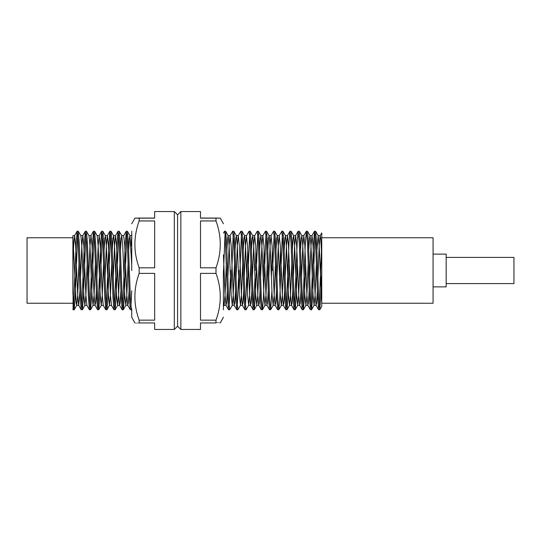 <?xml version="1.0" encoding="UTF-8"?>
<svg xmlns="http://www.w3.org/2000/svg" width="541" height="541" viewBox="0 0 541 541"><rect width="100%" height="100%" fill="white"/><g stroke="black" fill="none" stroke-linecap="round" stroke-linejoin="round"><path stroke-width="0.81" d="M131.734 231.196L131.734 270.581M174.303 329.449L174.303 211.551L154.658 211.551L154.658 218.158L139.152 218.158L139.152 220.951L154.658 220.951L154.658 267.815L139.152 267.815L139.152 273.388L154.658 273.388L154.658 320.157L139.152 320.157L139.152 322.936L154.658 322.936L154.658 329.449L174.303 329.449L177.576 326.176L177.576 214.824L174.303 211.551M200.495 329.449L200.495 322.936L216.001 322.936L216.001 320.157L200.495 320.157L200.495 273.388L216.001 273.388L216.001 267.815C221.682 252.16 221.682 236.539 216.001 220.951L216.001 218.158C221.682 218.124 221.682 218.097 216.001 218.064C221.682 218.097 221.682 218.124 216.001 218.158L200.495 218.158L200.495 211.551L180.85 211.551L180.85 329.449L200.495 329.449M223.419 309.804L223.419 270.581M134.885 322.889L131.734 317.209L131.734 309.804M139.152 322.842C133.471 322.876 133.471 322.903 139.152 322.936M139.152 320.157C133.471 304.603 133.471 289.009 139.152 273.388M139.152 267.815C133.471 252.228 133.471 236.606 139.152 220.951M139.152 218.064C133.471 218.097 133.471 218.124 139.152 218.158C133.471 218.124 133.471 218.097 139.152 218.064L154.658 218.064M216.001 273.388C221.682 288.941 221.682 304.529 216.001 320.157M216.001 322.936C221.682 322.903 221.682 322.876 216.001 322.842M216.001 220.951L200.495 220.951L200.495 267.815L216.001 267.815M216.001 218.064L200.495 218.064M180.85 211.551L177.576 214.824M72.893 262.25L73.61 245.851L74.631 235.639L72.893 235.639L73.096 309.79L74.117 309.79L72.893 293.472L72.893 237.756L27.05 237.756L27.05 303.244L72.893 303.244M433.07 286.872L446.169 286.872L446.169 254.128L433.07 254.128M446.169 283.599L513.95 283.599L513.95 257.401L446.169 257.401M321.746 270.5L321.746 237.756L433.07 237.756L433.07 303.244L321.746 303.244L321.746 270.5L320.718 298.287L319.697 309.79L318.676 298.287L316.627 242.713L315.673 231.271L314.578 231.21L315.606 242.713L317.648 298.287L318.602 309.729L319.697 309.79M73.61 306.801L76.166 242.713L77.187 231.21L78.215 242.713L80.257 298.287L81.211 309.729L82.374 309.729L83.328 298.287L85.884 234.199M74.117 309.79L75.145 298.287L77.701 234.199M77.187 231.21L78.283 231.271L79.236 242.713L81.285 298.287L82.306 309.79M81.792 306.801L84.349 242.713L85.302 231.271L86.398 242.713L88.447 298.287L89.468 309.79L90.563 309.729L91.517 298.287L94.073 234.199M85.377 231.21L86.465 231.271L87.419 242.713L89.468 298.287L90.489 309.79M89.982 306.801L92.538 242.713L93.559 231.21L94.587 242.713L96.629 298.287L97.583 309.729L98.746 309.729L99.7 298.287L102.256 234.199M93.559 231.21L94.655 231.271L95.608 242.713L97.651 298.287L98.678 309.79M98.164 306.801L100.721 242.713L101.674 231.271L102.77 242.713L104.819 298.287L105.84 309.79L106.935 309.729L107.889 298.287L110.445 234.199M101.749 231.21L102.837 231.271L103.791 242.713L105.84 298.287L106.861 309.79M106.354 306.801L108.91 242.713L109.931 231.21L110.959 242.713L113.001 298.287L113.955 309.729L115.118 309.729L116.072 298.287L118.628 234.199M109.931 231.21L111.027 231.271L111.98 242.713L114.023 298.287L115.05 309.79M114.536 306.801L117.093 242.713L118.046 231.271L119.142 242.713L121.191 298.287L122.212 309.79L123.307 309.729L124.261 298.287L126.817 234.199M118.121 231.21L119.209 231.271L120.163 242.713L122.212 298.287L123.233 309.79M122.726 306.801L125.282 242.713L126.303 231.21L127.331 242.713L129.373 298.287L130.327 309.729L131.422 309.79L131.734 308.62M126.303 231.21L127.399 231.271L128.352 242.713L130.395 298.287L131.422 309.79M223.419 233.083L224.535 231.21L225.049 234.199L227.605 298.287L228.559 309.729L229.722 309.729L232.292 305.293L233.232 295.149L234.53 263.156M223.419 273.476L225.049 234.199M224.535 231.21L225.631 231.271L226.584 242.713L228.627 298.287L229.655 309.79M227.849 277.844L229.141 245.851L230.087 235.707L232.65 231.271L233.746 242.713L235.795 298.287L236.748 309.729L237.905 309.729L240.475 305.293L241.421 295.149L242.713 263.156M230.98 290.896L233.232 234.199M232.725 231.21L233.813 231.271L234.767 242.713L236.816 298.287L237.837 309.79M236.032 277.844L237.323 245.851L238.27 235.707L240.907 231.21L241.928 242.713L243.977 298.287L244.931 309.729L246.094 309.729L248.664 305.293L249.604 295.149L250.902 263.156M239.169 290.896L241.421 234.199M240.907 231.21L242.003 231.271L242.956 242.713L244.999 298.287L246.027 309.79M245.513 306.801L247.764 250.104M244.214 277.844L245.513 245.851L246.459 235.707L249.097 231.21L250.118 242.713L252.167 298.287L253.12 309.729L254.277 309.729L255.23 298.287L257.793 234.199M247.352 290.896L249.604 234.199M249.097 231.21L250.185 231.271L251.139 242.713L253.188 298.287L254.209 309.79M255.23 270.5L255.947 250.104M252.404 277.844L253.695 245.851L254.642 235.707L257.279 231.21L258.3 242.713L260.349 298.287L261.303 309.729L262.466 309.729L263.42 298.287L265.976 234.199M257.279 231.21L258.375 231.271L259.328 242.713L261.371 298.287L262.399 309.79M263.176 277.844L264.136 250.104M260.586 277.844L261.885 245.851L262.831 235.707L265.469 231.21L266.49 242.713L268.532 298.287L269.492 309.729L270.649 309.729L271.913 290.896M265.469 231.21L266.557 231.271L267.511 242.713L269.56 298.287L270.581 309.79M271.366 277.844L272.319 250.104M268.776 277.844L270.067 245.851L271.014 235.707L273.651 231.21L274.672 242.713L276.721 298.287L277.675 309.729L278.838 309.729L279.792 298.287L282.348 234.199M272.63 270.5L274.165 234.199M273.651 231.21L274.747 231.271L275.7 242.713L277.743 298.287L278.771 309.79M279.548 277.844L280.509 250.104M276.958 277.844L278.257 245.851L279.203 235.707L281.841 231.21L282.862 242.713L284.904 298.287L285.864 309.729L287.021 309.729L287.974 298.287L289.239 263.156M281.841 231.21L282.929 231.271L283.883 242.713L285.932 298.287L286.953 309.79M286.439 306.801L289.002 242.713L289.956 231.271L291.044 242.713L293.094 298.287L294.047 309.729L295.21 309.729L296.164 298.287L297.428 263.156M290.023 231.21L291.119 231.271L292.072 242.713L294.115 298.287L295.143 309.79M294.629 306.801L297.185 242.713L298.138 231.271L299.234 242.713L301.276 298.287L302.23 309.729L303.393 309.729L304.346 298.287L305.611 263.156M298.213 231.21L299.301 231.271L300.255 242.713L302.304 298.287L303.325 309.79M302.811 306.801L305.374 242.713L306.395 231.21L307.416 242.713L309.466 298.287L310.419 309.729L311.582 309.729L312.536 298.287L315.092 234.199M306.395 231.21L307.491 231.271L308.444 242.713L310.487 298.287L311.515 309.79M311.001 306.801L313.557 242.713L314.578 231.21M130.908 306.801L131.734 290.727M229.141 306.801L230.676 270.5M237.323 306.801L238.858 270.5M253.695 306.801L254.994 277.844M319.183 306.801L321.746 242.713L321.746 306.314L319.765 309.729M317.892 277.844L319.183 245.851L320.13 235.707L321.746 232.921L321.746 237.756M321.746 303.244L321.746 306.314M73.028 309.729L72.893 309.283M74.631 235.639L75.652 245.851L77.701 295.149L78.648 305.293L81.211 309.729M72.893 236.627L76.166 302.71L76.68 305.361L78.722 305.361L79.953 290.896M80.501 277.844L81.792 245.851L82.814 235.639L83.841 245.851L85.884 295.149L86.912 305.361L84.863 305.361L85.884 295.149L87.182 263.156M88.683 277.844L89.982 245.851L91.003 235.639L92.024 245.851L94.073 295.149L95.02 305.293L95.608 302.71L96.325 290.896M96.873 277.844L98.164 245.851L99.186 235.639L100.213 245.851L102.256 295.149L103.284 305.361L101.235 305.361L102.256 295.149L103.554 263.156M105.055 277.844L106.354 245.851L107.375 235.639L108.396 245.851L110.445 295.149L111.466 305.361L109.424 305.361L110.445 295.149L111.737 263.156M113.245 277.844L114.536 245.851L115.558 235.639L116.586 245.851L118.628 295.149L119.575 305.293L120.163 302.71L120.88 290.896M126.236 231.271L123.666 235.707L124.768 245.851L126.817 295.149L127.764 305.293L128.352 302.71L129.069 290.896M130.908 245.851L131.734 236.059M223.419 254.906L225.049 295.149L225.989 305.293L226.584 302.71L227.301 290.896M230.087 235.707L231.19 245.851L233.232 295.149L234.179 305.293L234.767 302.71L235.484 290.896M238.27 235.707L239.372 245.851L241.421 295.149L242.361 305.293L242.956 302.71L243.673 290.896M246.459 235.707L247.562 245.851L249.604 295.149L250.551 305.293L251.139 302.71L251.856 290.896M254.642 235.707L255.744 245.851L257.793 295.149L258.733 305.293L259.328 302.71L260.038 290.896M262.831 235.707L263.934 245.851L265.976 295.149L266.923 305.293L267.511 302.71L268.228 290.896M271.014 235.707L272.116 245.851L274.165 295.149L275.105 305.293L275.7 302.71L276.41 290.896M279.203 235.707L280.306 245.851L282.348 295.149L283.295 305.293L283.883 302.71L284.6 290.896M285.148 277.844L286.439 245.851L287.467 235.639L288.488 245.851L290.537 295.149L291.477 305.293L292.072 302.71L292.782 290.896M293.33 277.844L294.629 245.851L295.65 235.639L296.678 245.851L298.72 295.149L299.667 305.293L300.255 302.71L300.972 290.896M301.52 277.844L302.811 245.851L303.839 235.639L304.86 245.851L306.909 295.149L307.849 305.293L308.444 302.71L309.154 290.896M309.702 277.844L311.001 245.851L312.022 235.639L313.05 245.851L315.092 295.149L316.039 305.293L316.627 302.71L317.344 290.896M320.13 235.707L320.718 238.29L321.746 257.158M76.68 305.361L77.701 295.149L78.993 263.156M78.283 231.271L80.846 235.707L81.792 245.851L83.841 295.149L84.863 305.361M86.465 231.271L89.035 235.707L89.982 245.851L92.024 295.149L93.052 305.361L94.073 295.149L95.365 263.156M99.186 235.639L97.143 235.639L98.164 245.851L100.213 295.149L101.235 305.361M104.102 250.104L104.819 238.29L105.407 235.707L106.354 245.851L108.396 295.149L109.424 305.361M112.285 250.104L113.001 238.29L113.59 235.707L114.536 245.851L116.586 295.149L117.607 305.361L118.628 295.149L119.926 263.156M120.474 250.104L121.191 238.29L121.779 235.707L122.726 245.851L124.768 295.149L125.796 305.361L126.817 295.149L128.109 263.156M128.657 250.104L129.373 238.29L129.962 235.707L131.734 265.104M223.419 301.682L224.102 305.293L225.049 295.149L226.341 263.156M226.889 250.104L227.605 238.29L228.194 235.707L229.141 245.851L231.19 295.149L232.292 305.293M235.078 250.104L235.795 238.29L236.383 235.707L237.323 245.851L239.372 295.149L240.475 305.293M243.261 250.104L243.977 238.29L244.566 235.707L245.513 245.851L247.562 295.149L248.664 305.293M251.45 250.104L252.167 238.29L252.755 235.707L253.695 245.851L255.744 295.149L256.765 305.361L257.793 295.149L259.085 263.156M259.633 250.104L260.349 238.29L260.938 235.707L261.885 245.851L263.934 295.149L264.955 305.361L265.976 295.149L267.274 263.156M267.822 250.104L268.532 238.29L269.127 235.707L270.067 245.851L272.116 295.149L273.137 305.361L274.165 295.149L275.457 263.156M276.005 250.104L276.721 238.29L277.31 235.707L278.257 245.851L280.306 295.149L281.327 305.361L282.348 295.149L283.646 263.156M284.194 250.104L284.904 238.29L285.499 235.707L286.439 245.851L288.488 295.149L289.509 305.361L290.537 295.149L291.829 263.156M292.377 250.104L293.094 238.29L293.682 235.707L294.629 245.851L296.678 295.149L297.699 305.361L298.72 295.149L300.018 263.156M300.566 250.104L301.276 238.29L301.871 235.707L302.811 245.851L304.86 295.149L305.881 305.361L306.909 295.149L308.201 263.156M308.749 250.104L309.466 238.29L310.054 235.707L311.001 245.851L313.05 295.149L314.071 305.361L315.092 295.149L316.39 263.156M316.938 250.104L318.162 235.639L319.183 245.851L321.746 302.71M177.576 326.176L180.85 329.449M131.734 223.791L134.885 218.111M223.419 317.209L220.268 322.889M223.419 223.791L220.268 218.111M318.602 309.729L316.039 305.293M314.51 231.271L311.947 235.707M310.419 309.729L307.849 305.293M306.328 231.271L303.758 235.707M302.23 309.729L299.667 305.293M298.138 231.271L295.575 235.707M294.047 309.729L291.477 305.293M289.956 231.271L287.386 235.707M285.864 309.729L283.295 305.293M277.675 309.729L275.105 305.293M269.492 309.729L266.923 305.293M261.303 309.729L258.733 305.293M253.12 309.729L250.551 305.293M244.931 309.729L242.361 305.293M236.748 309.729L234.179 305.293M228.559 309.729L225.989 305.293M130.327 309.729L127.764 305.293M122.144 309.729L119.575 305.293M118.046 231.271L115.483 235.707M113.955 309.729L111.392 305.293M109.864 231.271L107.294 235.707M105.772 309.729L103.203 305.293M101.674 231.271L99.111 235.707M97.583 309.729L95.02 305.293M93.492 231.271L90.922 235.707M89.4 309.729L86.831 305.293M85.302 231.271L82.739 235.707M77.12 231.271L74.55 235.707M82.814 235.639L80.771 235.639M91.003 235.639L88.954 235.639M95.094 305.361L93.052 305.361M107.375 235.639L105.326 235.639M115.558 235.639L113.515 235.639M119.656 305.361L117.607 305.361M123.747 235.639L121.698 235.639M127.838 305.361L125.796 305.361M131.93 235.639L129.887 235.639M226.07 305.361L224.021 305.361M230.162 235.639L228.119 235.639M234.26 305.361L232.211 305.361M238.351 235.639L236.302 235.639M242.442 305.361L240.393 305.361M246.534 235.639L244.491 235.639M250.632 305.361L248.583 305.361M254.723 235.639L252.674 235.639M258.814 305.361L256.765 305.361M262.906 235.639L260.863 235.639M267.004 305.361L264.955 305.361M271.095 235.639L269.046 235.639M275.186 305.361L273.137 305.361M279.278 235.639L277.235 235.639M283.369 305.361L281.327 305.361M287.467 235.639L285.418 235.639M291.558 305.361L289.509 305.361M295.65 235.639L293.607 235.639M299.741 305.361L297.699 305.361M303.839 235.639L301.79 235.639M307.93 305.361L305.881 305.361M312.022 235.639L309.979 235.639M316.113 305.361L314.071 305.361M320.211 235.639L318.162 235.639M76.754 305.293L74.191 309.729M84.944 305.293L82.374 309.729M93.126 305.293L90.563 309.729M97.218 235.707L94.655 231.271M101.316 305.293L98.746 309.729M105.407 235.707L102.837 231.271M109.498 305.293L106.935 309.729M113.59 235.707L111.027 231.271M117.688 305.293L115.118 309.729M121.779 235.707L119.209 231.271M125.87 305.293L123.307 309.729M129.962 235.707L127.399 231.271M131.734 309.31L131.49 309.729M224.102 305.293L223.419 306.476M228.194 235.707L225.631 231.271M236.383 235.707L233.813 231.271M244.566 235.707L242.003 231.271M252.755 235.707L250.185 231.271M256.847 305.293L254.277 309.729M260.938 235.707L258.375 231.271M265.029 305.293L262.466 309.729M269.127 235.707L266.557 231.271M273.219 305.293L270.649 309.729M277.31 235.707L274.747 231.271M281.401 305.293L278.838 309.729M285.499 235.707L282.929 231.271M289.591 305.293L287.021 309.729M293.682 235.707L291.119 231.271M297.773 305.293L295.21 309.729M301.871 235.707L299.301 231.271M305.963 305.293L303.393 309.729M310.054 235.707L307.491 231.271M314.145 305.293L311.582 309.729M318.243 235.707L315.673 231.271"/></g></svg>
